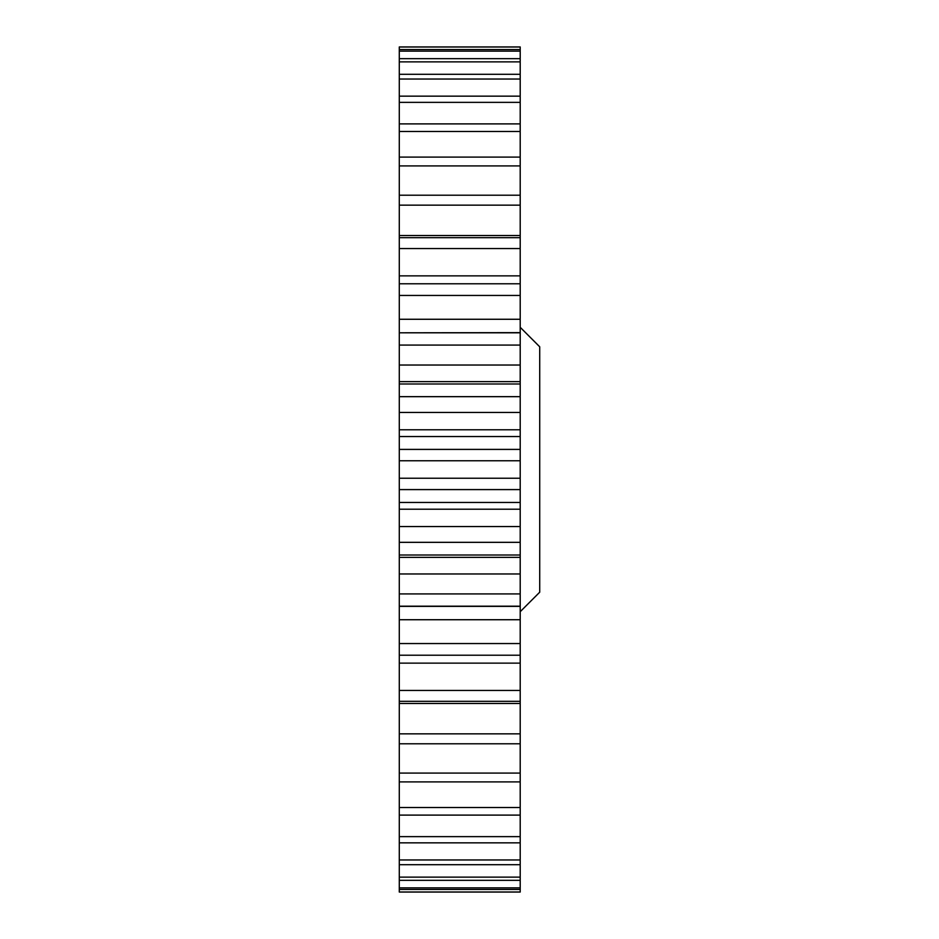<?xml version="1.0" encoding="UTF-8"?>
<svg xmlns="http://www.w3.org/2000/svg" width="939" height="939" viewBox="0 0 939 939"><rect width="100%" height="100%" fill="white"/><g stroke="black" fill="none" stroke-linecap="round" stroke-linejoin="round"><path stroke-width="1.41" d="M520.206 327.3L539.714 346.796L539.714 592.204L520.206 611.7M520.206 889.479L399.286 889.479L399.286 892.05L520.206 892.05L520.206 606.359L399.286 606.359L399.286 593.929L520.206 593.929L520.206 557.367L399.286 557.367L399.286 542.331L520.206 542.331L520.206 46.95L399.286 46.95L399.286 49.521L520.206 49.521M520.206 557.367L520.206 542.331M520.206 606.359L520.206 593.929M520.206 429.78L399.286 429.78L399.286 383.992L520.206 383.992M520.206 381.633L399.286 381.633L399.286 383.992M399.286 381.633L399.286 332.805L520.206 332.805M520.206 332.641L399.286 332.805M399.286 332.641L399.286 49.521M399.286 889.479L399.286 887.86L520.206 887.86M520.206 880.336L399.286 880.336L399.286 887.86M399.286 880.336L399.286 877.12L520.206 877.12M520.206 864.702L399.286 864.702L399.286 877.12M399.286 864.702L399.286 859.96L520.206 859.96M520.206 842.846L399.286 842.846L399.286 859.96M399.286 842.846L399.286 836.637L520.206 836.637M520.206 815.099L399.286 815.099L399.286 836.637M399.286 815.099L399.286 807.517L520.206 807.517M520.206 781.905L399.286 781.905L399.286 807.517M399.286 781.905L399.286 773.079L520.206 773.079M520.206 743.782L399.286 743.782L399.286 773.079M399.286 743.782L399.286 733.84L520.206 733.84M520.206 703.475L399.286 703.475L399.286 733.84M399.286 703.475L399.286 690.447L520.206 690.447M520.206 663.134L399.286 663.134L399.286 690.447M399.286 663.134L399.286 643.555L520.206 643.555M520.206 619.728L399.286 619.728L399.286 643.555M399.286 619.728L399.286 606.359M520.206 573.964L399.286 573.964L399.286 593.929M399.286 573.964L399.286 557.367M520.206 526.544L399.286 526.544L399.286 542.331M399.286 526.544L399.286 489.595L520.206 489.595M520.206 478.233L399.286 478.233L399.286 489.595M399.286 478.233L399.286 436.541L520.206 436.541M399.286 429.78L399.286 436.541M520.206 396.669L399.286 396.669M520.206 449.405L399.286 449.405M520.206 345.071L399.286 345.071M520.206 295.445L399.286 295.445M399.286 283.778L520.206 283.778M520.206 248.553L399.286 248.553M399.286 237.673L520.206 237.673M520.206 205.16L399.286 205.16M399.286 195.218L520.206 195.218M520.206 165.921L399.286 165.921M399.286 157.095L520.206 157.095M520.206 131.483L399.286 131.483M399.286 123.901L520.206 123.901M520.206 102.363L399.286 102.363M399.286 96.154L520.206 96.154M520.206 79.04L399.286 79.04M399.286 74.298L520.206 74.298M520.206 61.88L399.286 61.88M399.286 58.664L520.206 58.664M520.206 51.14L399.286 51.14M520.206 46.997L399.286 46.997M399.286 892.003L520.206 892.003M520.206 701.327L399.286 701.327M520.206 655.222L399.286 655.222M520.206 606.195L399.286 606.195M520.206 555.008L399.286 555.008M520.206 502.459L399.286 502.459M520.206 460.767L399.286 460.767M520.206 509.22L399.286 509.22M520.206 235.525L399.286 235.525M520.206 275.866L399.286 275.866M520.206 319.272L399.286 319.272M520.206 365.036L399.286 365.036M520.206 412.456L399.286 412.456"/></g></svg>
